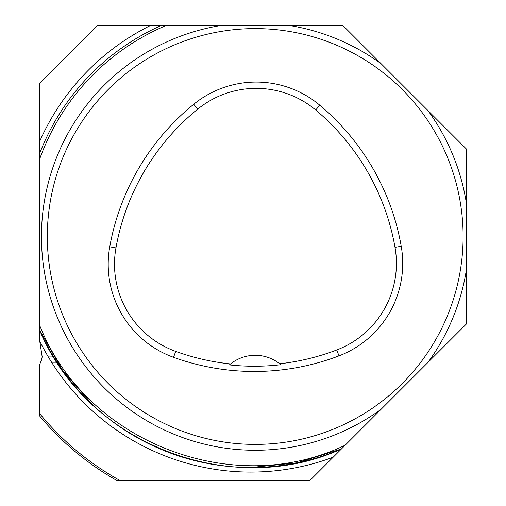 <?xml version="1.0" encoding="UTF-8"?>
<svg xmlns="http://www.w3.org/2000/svg" width="506" height="506" viewBox="0 0 506 506"><rect width="100%" height="100%" fill="white"/><g stroke="black" fill="none" stroke-linecap="round" stroke-linejoin="round"><path stroke-width="0.76" d="M466.418 149.017L466.418 323.979L309.697 480.7L117.209 480.7C87.405 463.8 61.53 442.2 39.582 415.894L39.582 364.681L41.277 360.664L42.194 356.951L39.582 340.196L39.582 83.446L97.734 25.3L342.701 25.3L466.418 149.017M39.582 413.503C62.244 441.017 89.164 463.414 120.333 480.7M341.423 448.974A231.002 231.002 0 0 1 39.582 330.07C86.381 443.167 230.066 499.77 341.423 448.974L297.085 462.813L250.875 467.5M39.582 325.13C85.033 441.58 232.697 499.567 345.237 445.16M56.995 362.233L51.568 362.233M47.317 236.498A207.903 207.903 0 0 1 359.165 56.451A207.903 207.903 0 0 1 359.165 416.546A207.903 207.903 0 0 1 47.317 236.498M39.582 153.653A231.002 231.002 0 0 1 161.648 25.3A231.002 231.002 0 0 0 39.582 153.653M109.745 246.808A237.599 237.599 0 0 1 193.728 104.261A98.999 98.999 0 0 1 319.76 105.172A237.599 237.599 0 0 1 401.22 246.264A98.999 98.999 0 0 1 338.988 355.87A237.599 237.599 0 0 1 173.552 357.325A98.999 98.999 0 0 1 109.745 246.808L115.95 247.915A231.299 231.299 0 0 1 197.701 109.151A92.699 92.699 0 0 1 315.712 110.004A231.299 231.299 0 0 1 395.015 247.352A92.699 92.699 0 0 1 336.743 349.981A231.299 231.299 0 0 1 279.698 363.776L280.855 364.718A232.368 232.368 0 0 1 229.37 364.896L230.521 363.947A231.299 231.299 0 0 1 175.696 351.398A92.699 92.699 0 0 1 115.95 247.915M229.37 364.896A39.601 39.601 0 0 1 279.698 363.776M381.189 409.209A213.772 213.772 0 0 1 41.448 236.498A213.772 213.772 0 0 1 222.166 25.3M288.268 25.3A213.772 213.772 0 0 1 381.189 63.788M427.924 110.529A213.772 213.772 0 0 1 466.418 203.45M466.418 269.546A213.772 213.772 0 0 1 427.924 362.473M333.22 457.177A235.575 235.575 0 0 1 39.727 341.139M39.582 141.648A235.575 235.575 0 0 1 150.864 25.3M166.588 25.3A229.041 229.041 0 0 0 39.582 159.282M53.668 356.951L48.336 356.951M197.701 109.151L193.728 104.261M315.712 110.004L319.76 105.172M395.015 247.352L401.22 246.264M336.743 349.981L338.988 355.87M175.696 351.398L173.552 357.325M167.359 451.909L162.432 449.935M93.37 405.565L62.655 370.544L39.582 330.07"/></g></svg>
